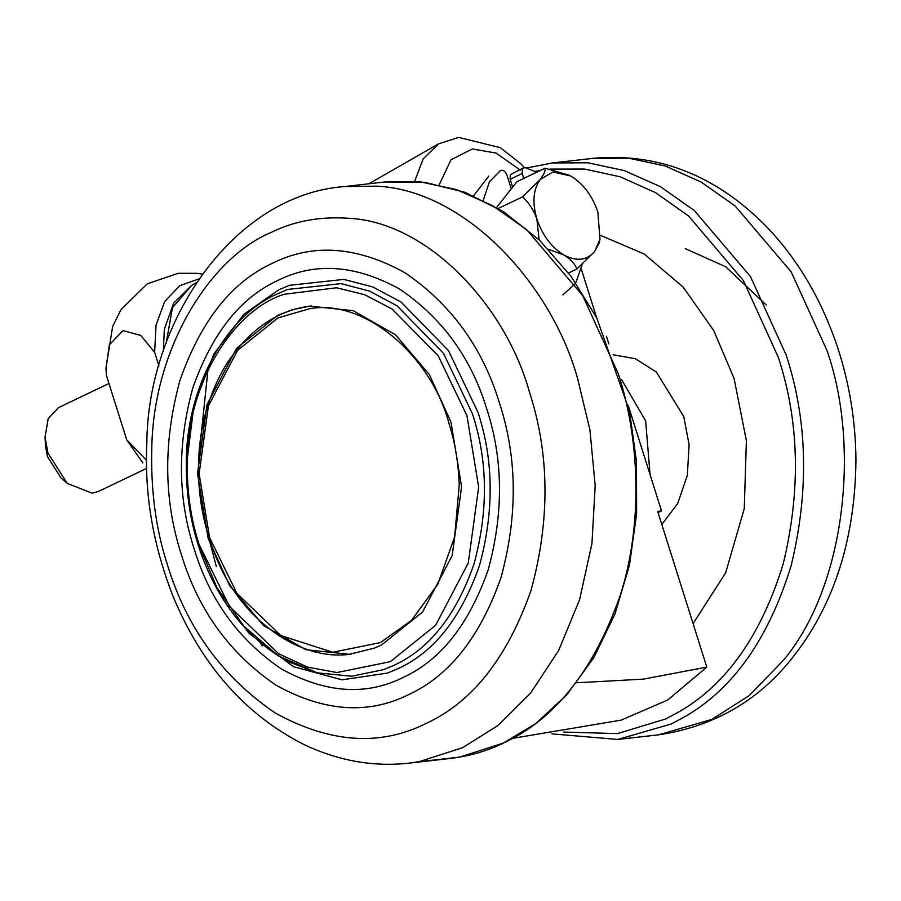 <?xml version="1.0" encoding="UTF-8"?>
<svg xmlns="http://www.w3.org/2000/svg" width="901" height="901" viewBox="0 0 901 901"><rect width="100%" height="100%" fill="white"/><g stroke="black" fill="none" stroke-linecap="round" stroke-linejoin="round"><path stroke-width="1.35" d="M600.584 235.386L644.238 254.014L683.228 287.149L713.738 330.532L734.09 378.51L746.388 440.724L744.26 508.693L725.643 572.822L693.094 623.616M613.176 354.769L635.306 358.711L656.311 371.989L683.758 416.521L689.096 444.734L687.339 475.413L677.676 503.535L661.83 524.461M208.131 538.325L229.71 585.718L263.588 625.564L305.811 649.677L349.318 654.306L374.005 648.224L381.517 644.992L422.569 612.027L452.167 555.624L461.594 486.822L450.984 422.085L429.417 374.681L395.539 334.845L353.316 310.732L309.809 306.103L292.307 309.707L277.609 315.418L236.558 348.383L206.96 404.774L197.533 473.588L208.131 538.325M486.765 408.953C471.291 358.046 442.256 318.087 399.661 289.075C355.591 264.77 315.001 261.887 277.88 280.448C240.33 297.634 211.96 333.516 192.769 388.094C177.238 444.925 177.711 498.557 194.188 548.979C209.663 599.886 238.697 639.845 281.292 668.857C325.351 693.162 365.952 696.034 403.074 677.484C440.623 660.298 468.993 624.416 488.173 569.837C503.715 513.007 503.242 459.375 486.765 408.953M181.529 555.039C198.344 610.349 229.89 653.766 276.168 685.278C324.045 711.689 368.149 714.82 408.491 694.671C449.284 675.987 480.109 636.996 500.956 577.699C517.838 515.946 517.32 457.674 499.424 402.893C482.609 347.583 451.063 304.166 404.774 272.643C356.897 246.232 312.793 243.112 272.462 263.261C231.67 281.945 200.844 320.936 179.997 380.233C163.115 441.986 163.622 500.246 181.529 555.039M108.965 383.499L58.419 407.691L48.203 418.582L45.05 437.098L47.956 453.023L67.215 483.398L92.229 493.207L98.502 491.428L146.626 468.396M45.05 437.098L45.422 445.454L47.46 456.604L60.941 477.868L67.215 483.398M599.976 239.294L599.233 242.932L594.547 251.627L576.843 269.027C575.018 263.892 570.75 259.24 564.049 255.084C551.536 247.448 542.481 235.42 536.883 219.011C532.108 202.5 533.212 189.323 540.217 179.479L552.955 171.99L570.716 176.01C583.229 183.646 592.284 195.675 597.881 212.084L599.976 239.294L594.547 251.627C586.821 260.49 576.651 261.65 564.049 255.084L548.563 249.329M539.102 239.824L536.883 219.011C533.617 209.944 528.831 202.567 522.501 196.891L540.217 179.479C543.99 174.411 545.601 170.661 545.06 168.228L569.241 175.222M568.554 273.003L576.843 269.027M496.62 207.478L516.915 181.698L545.06 168.228M498.298 208.469L522.501 196.891M536.737 172.204L525.418 167.687L523.526 167.823L522.366 168.96L522.22 173.488L523.774 178.409M523.526 167.823L510.304 174.738L510.157 179.265L512.635 187.126M488.792 176.112L473.611 195.776M511.272 188.861L506.97 175.222C505.292 171.235 503.118 169.67 500.46 170.526L489.446 181.788L483.263 200.236M562.866 294.897L575.548 283.41L582.305 264.207M158.925 365.851L154.645 352.28L140.747 335.431L122.964 330.599L109.37 344.858L105.98 368.227L106.397 375.368L126.748 439.925L146.503 460.355M198.727 278.983L179.693 285.73L164.635 301.655L156.042 325.103L154.645 352.28M126.748 439.925L142.865 462.923M196.215 282.7L191.755 285.257L172.463 307.725L166.189 343.044M414.629 181.315L423.222 158.79L438.652 143.8M658.079 512.579L661.514 510.935L628.369 405.822M608.817 343.822L606.463 336.332M661.514 510.935L657.696 511.374L706.801 667.112L643.348 679.129L576.73 682.789M596.631 317.693L581.359 269.253M706.801 667.112L667.799 699.953L621.251 720.102M593.162 158.328L552.403 162.957L587.903 162.799L624.438 170.627L660.444 186.698L694.333 210.541L750.42 276.506L786.145 354.983C807.566 420.373 809.256 490.538 791.202 565.456C768.823 638.325 733.403 688.724 684.94 716.655L671.132 724.021L617.816 739.451L658.575 734.833L711.891 719.403L749.204 695.595L783.701 659.982C846.467 584.411 859.926 443.45 826.904 350.365L791.179 271.877L735.092 205.912L701.192 182.07L665.186 165.998L628.661 158.171L593.162 158.328C646.152 153.598 694.378 167.868 737.829 201.137C757.651 216.443 774.939 234.114 789.715 254.116C809.639 280.718 825.553 311.656 837.434 346.93C849.328 382.88 855.5 420.339 855.95 459.33C855.252 537.345 834.979 602.33 795.144 654.261C760.894 699.413 715.371 726.274 658.575 734.833M621.544 379.535L645.634 420.846L650.072 474.647M549.858 169.084L584.603 169.05L620.316 176.833L655.511 192.645L688.623 216.026L743.415 280.594L778.318 357.337C799.311 421.42 800.955 490.178 783.273 563.609C761.334 635.014 726.623 684.4 679.129 711.779L665.602 718.998L617.41 733.605L563.699 732.062M535.16 171.393L540.544 170.39M384.648 181.991L424.596 182.272L464.927 192.296L503.862 211.938L539.71 240.409L571.043 276.348L596.755 317.94L629.405 410.619L636.466 461.402L636.624 513.694L629.439 565.31L614.978 613.998L593.804 657.696L566.909 694.66L535.644 723.661L501.587 744.046C485.414 751.535 468.238 756.344 450.061 758.484L459.803 757.088L503.377 743.066C554.982 719.437 593.962 670.119 620.338 595.111C643.505 522.648 639.203 437.683 618.39 374.016L582.665 295.539L526.578 229.575L492.678 205.732L456.672 189.661L420.148 181.833L384.648 181.991L343.889 186.62C233.686 194.965 147.471 321.049 146.818 443.765C144.43 494.491 153.125 545.206 172.902 595.921C201.396 664.87 244.779 714.256 303.051 744.091C337.886 760.804 373.307 767.145 409.313 763.113L419.044 761.705L462.618 747.684L497.769 725.62L530.576 693.117L558.609 650.567L579.58 599.739L591.934 543.618L595.189 485.819L589.93 429.89L577.642 378.645C550.995 282.509 463.824 189.706 376.122 186.147L343.889 186.62M208.131 368.272L198.749 457.99M207.05 531.185L216.319 566.459M459.803 757.088L419.044 761.705M198.896 544.992L216.938 587.621L243.946 626.251L278.477 655.917L317.208 672.844L351.829 676.2L383.781 669.578L394.255 665.175C429.372 649.092 455.906 615.541 473.858 564.488C488.387 511.34 487.937 461.188 472.529 414.021L443.54 353.395L397.026 305.777L369.444 291.068L341.017 283.635L287.644 289.435L274.152 295.337M466.966 415.676L438.213 355.782L392.036 308.998L364.725 294.74L336.614 287.757L284.119 294.278C234.575 309.662 186.496 382.17 187.194 463.474C187.093 492.723 191.001 519.562 198.918 543.967L229.44 606.407L278.724 653.788L307.601 667.157L336.929 672.54L390.291 661.694L435.588 625.317L468.261 563.069L478.656 487.126L466.966 415.676M215.283 585.627L248.991 633.335L293.456 666.684L342.11 679.838L387.509 673.07L398.186 668.576C434.012 652.178 461.075 617.94 479.377 565.873C494.199 511.667 493.748 460.501 478.026 412.399L448.45 350.557L401.001 301.993L372.879 286.991L343.878 279.4L289.446 285.313L278.769 289.807L243.844 314.348L213.931 353.902L193.895 405.687L186.698 463.362M151.819 446.84C150.591 489.716 155.772 528.988 167.395 564.679C186.53 627.637 222.446 677.056 275.132 712.928C329.62 742.998 379.828 746.557 425.745 723.616C472.18 702.352 507.274 657.967 531.004 590.459C550.218 520.17 549.633 453.845 529.259 391.473C505.281 304.955 426.826 221.432 347.899 218.233C319.596 216.375 293.94 221.15 270.908 232.537C210.35 257.821 153.913 347.133 151.819 446.84M260.029 642.413L262.27 645.927M522.22 173.488L510.157 179.265M209.573 537.503L236.817 593.241L280.808 635.532L332.762 652.268L380.391 642.593L411.577 620.327L437.886 584.096L454.622 536.861L459.24 485.065C458.418 462.585 454.949 441.895 448.844 422.986C431.523 357.179 365.727 298.389 309.381 308.761L278.015 317.895L237.571 350.365L208.413 405.934L199.132 473.723L209.573 537.503M520.35 170.12L496.079 153.08L472.349 148.958L451.029 159.736L439.226 184.761M766.165 304.955L725.699 266.775L685.256 248.608M617.827 739.451L551.908 733.865M552.403 162.957L526.544 167.991M450.061 758.484L409.313 763.113M317.208 672.844L287.802 661.447C252.888 641.962 226.23 611.61 207.838 570.389C193.174 537.379 185.978 501.62 186.27 463.103C186.147 389.311 224.124 319.044 274.366 295.235L274.231 295.291M202.184 274.05L196.914 273.296L178.184 273.307L147.291 283.792L121.072 309.505L112.648 326.455L105.98 368.227M351.176 654.092C300.63 661.965 240.184 620.125 215.181 554.892C203.885 526.623 198.321 497.667 198.49 468.047C198.637 429.259 208.108 394.401 226.872 363.475C249.847 329.045 277.981 309.865 311.284 305.935M163.318 351.379L164.342 329.259L173.645 303.186L191.767 285.257M524.438 167.586L520.395 163.396L500.28 147.674L458.71 137.391L438.483 143.89L368.858 183.781M513.052 738.279L621.273 720.102"/></g></svg>
